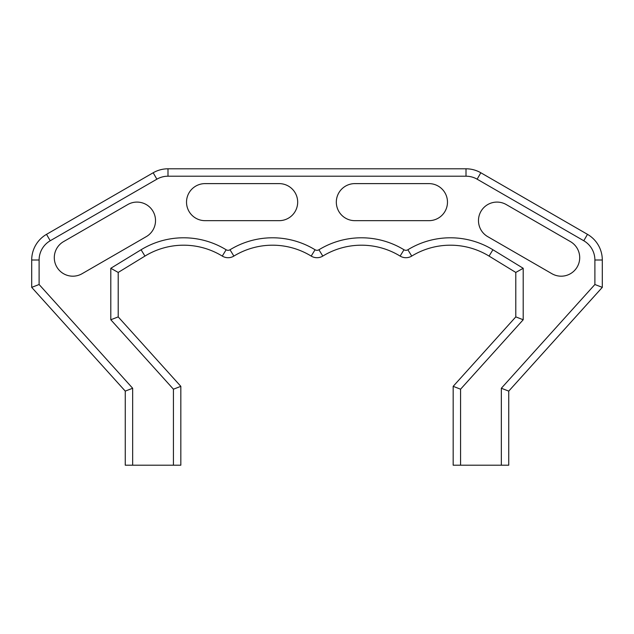 <?xml version="1.0" encoding="UTF-8"?>
<svg xmlns="http://www.w3.org/2000/svg" width="634" height="634" viewBox="0 0 634 634"><rect width="100%" height="100%" fill="white"/><g stroke="black" fill="none" stroke-linecap="round" stroke-linejoin="round"><path stroke-width="0.95" d="M82.087 273.706A18.529 18.529 0 0 1 54.294 257.658A18.529 18.529 0 0 1 63.559 241.617L127.735 204.568A18.529 18.529 0 0 1 153.04 211.344A18.529 18.529 0 0 1 146.256 236.656L82.087 273.706M205.044 220.664A18.529 18.529 0 0 1 186.523 202.135A18.529 18.529 0 0 1 205.044 183.614L279.15 183.614A18.529 18.529 0 0 1 297.679 202.135A18.529 18.529 0 0 1 279.15 220.664L205.044 220.664M579.706 257.658A18.529 18.529 0 0 0 570.441 241.617L506.265 204.568A18.529 18.529 0 0 0 480.96 211.344A18.529 18.529 0 0 0 487.744 236.656L551.913 273.706A18.529 18.529 0 0 0 579.706 257.658M447.477 202.135A18.529 18.529 0 0 0 428.956 183.614L354.85 183.614A18.529 18.529 0 0 0 336.321 202.135A18.529 18.529 0 0 0 354.85 220.664L428.956 220.664A18.529 18.529 0 0 0 447.477 202.135M167.994 168.795L466.006 168.795A29.639 29.639 0 0 1 480.826 172.765L587.48 234.342A29.639 29.639 0 0 1 602.3 260.011L602.3 287.361L508.745 391.107L508.745 465.205L501.336 465.205L501.336 388.254L594.89 284.507L594.89 260.011A22.23 22.23 0 0 0 583.771 240.754L477.125 179.184A22.23 22.23 0 0 0 466.006 176.204L167.994 176.204A22.23 22.23 0 0 0 156.875 179.184L50.229 240.754A22.23 22.23 0 0 0 39.11 260.011L39.11 284.507L132.665 388.254L132.665 465.205L125.255 465.205L125.255 391.107L31.7 287.361L31.7 260.011A29.639 29.639 0 0 1 46.52 234.342L153.174 172.765A29.639 29.639 0 0 1 167.994 168.795L167.994 176.204M460.577 465.205L453.167 465.205L453.167 386.344L515.791 316.897L515.791 272.438L489.052 256.081A74.107 74.107 0 0 0 411.728 256.081A11.119 11.119 0 0 1 400.125 256.081A74.107 74.107 0 0 0 322.801 256.081A11.119 11.119 0 0 1 311.199 256.081A74.107 74.107 0 0 0 233.875 256.081A11.119 11.119 0 0 1 222.272 256.081A74.107 74.107 0 0 0 144.948 256.081L118.209 272.438L118.209 316.897L180.833 386.344L180.833 465.205L173.423 465.205L173.423 389.189L110.799 319.75L110.799 268.285L141.081 249.764A81.517 81.517 0 0 1 226.14 249.764A3.709 3.709 0 0 0 230.007 249.764A81.517 81.517 0 0 1 315.066 249.764A3.709 3.709 0 0 0 318.934 249.764A81.517 81.517 0 0 1 403.993 249.764A3.709 3.709 0 0 0 407.86 249.764A81.517 81.517 0 0 1 492.919 249.764L523.201 268.285L523.201 319.75L460.577 389.189L460.577 465.205L501.336 465.205M173.423 465.205L132.665 465.205M453.167 386.344L460.577 389.189M515.791 316.897L523.201 319.75M515.791 272.438L523.201 268.285M173.423 389.189L180.833 386.344M110.799 319.75L118.209 316.897M110.799 268.285L118.209 272.438M501.336 388.254L508.745 391.107M594.89 284.507L602.3 287.361M125.255 391.107L132.665 388.254M39.11 284.507L31.7 287.361M489.052 256.081L492.919 249.764M411.728 256.081L407.86 249.764M400.125 256.081L403.993 249.764M322.801 256.081L318.934 249.764M311.199 256.081L315.066 249.764M233.875 256.081L230.007 249.764M222.272 256.081L226.14 249.764M144.948 256.081L141.081 249.764M594.89 260.011L602.3 260.011M583.771 240.754L587.48 234.342M477.125 179.184L480.826 172.765M466.006 176.204L466.006 168.795M156.875 179.184L153.174 172.765M50.229 240.754L46.52 234.342M39.11 260.011L31.7 260.011"/></g></svg>
